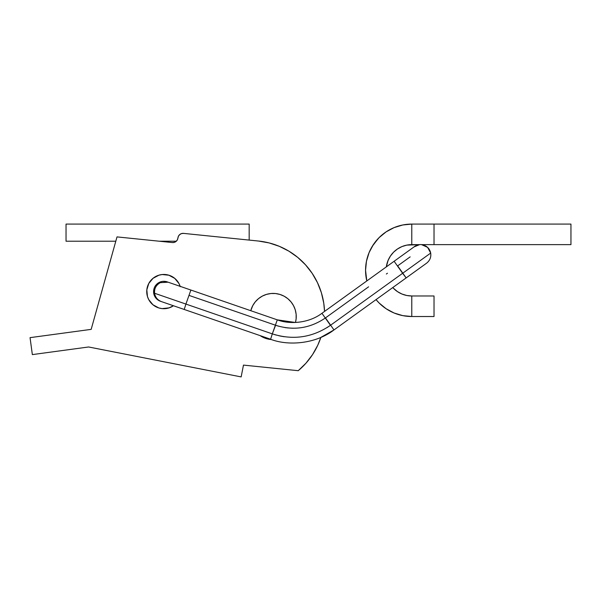 <?xml version="1.0" encoding="UTF-8"?>
<svg xmlns="http://www.w3.org/2000/svg" width="601" height="601" viewBox="0 0 601 601"><rect width="100%" height="100%" fill="white"/><g stroke="black" fill="none" stroke-linecap="round" stroke-linejoin="round"><path stroke-width="0.9" d="M180.247 286.677L178.978 283.567L174.763 278.391L168.881 275.22L162.24 274.544L158.942 275.183L153.045 278.308L148.785 283.454L146.824 289.84A17.113 17.113 0 0 1 180.15 286.339L174.44 284.371M250.775 310.702A23.108 23.108 0 0 1 277.226 293.776A23.108 23.108 0 0 1 296.12 318.868L296.143 314.338L295.271 309.891L293.551 305.699L291.049 301.927L287.864 298.712L284.1 296.18L279.923 294.43L275.483 293.528L270.953 293.513L266.513 294.385L262.321 296.098L258.543 298.599L255.327 301.792L252.796 305.548L250.775 310.702M262.171 336.853L266.348 338.603L271.464 339.565A23.108 23.108 0 0 1 260.263 335.704L266.348 338.603M155.839 276.46L155.449 276.67M279.307 246.32L288.916 251.173L297.713 257.378L305.511 264.808L312.144 273.29L317.463 282.65L321.37 292.687L323.759 303.182L324.548 311.416A73.6 73.6 0 0 0 258.483 241.039L183.568 233.383A5.131 5.131 0 0 0 177.934 237.966A5.131 5.131 0 0 1 172.307 242.549L117.007 236.899L91.172 329.371L30.05 337.642L32.349 354.605L88.632 346.98L241.151 376.91L243.473 365.1L298.231 370.697A73.6 73.6 0 0 0 320.874 337.371L317.756 345.252L312.512 354.658L305.962 363.199L298.231 370.697L243.473 365.1L241.151 376.91L88.632 346.98L32.349 354.605L30.05 337.642L91.172 329.371L117.007 236.899L172.307 242.549L174.298 242.361L176.07 241.422L177.348 239.882L178.527 236.05L179.804 234.51L181.57 233.571L183.568 233.383L258.483 241.039L269.09 242.917L279.307 246.32L285.791 249.4M168.761 307.982L173.449 305.759A17.113 17.113 0 0 1 146.824 289.84L147.455 296.488L148.725 299.591L152.947 304.775L158.822 307.945L162.112 308.606L169.189 307.847M295.459 322.489L296.12 318.868A23.108 23.108 0 0 1 295.459 322.489L277.294 319.852L272.306 333.871L154.645 293.28L185.912 304.068L184.229 309.425L185.912 304.068L272.306 333.871L270.623 339.234L272.306 333.871C293.055 340.444 312.437 337.589 330.452 325.314C312.437 337.589 293.055 340.444 272.306 333.871L275.581 325.254C293.386 330.888 310.018 328.439 325.472 317.906L368.608 286.82L325.472 317.906L333.953 329.896M255.327 301.792L255.921 301.109M162.24 274.544L165.591 274.552M168.896 275.228L169.414 275.393M66.035 224.09L249.175 224.09L249.175 240.084L249.175 224.09L66.035 224.09L66.035 241.211L66.035 224.09M176.318 241.211L159.175 241.211L176.318 241.211M115.805 241.211L66.035 241.211L115.805 241.211M161.459 301.619A10.27 10.255 109 0 1 161.451 301.619L160.505 301.289A10.27 10.255 -71 0 1 153.691 292.95A10.27 10.255 109 0 0 160.505 301.289L160.437 301.266C156.553 299.689 154.292 296.917 153.646 292.935C153.353 286.775 156.29 282.928 162.458 281.396C169.324 281.644 166.71 282.079 167.206 281.877A10.27 10.255 109 0 0 153.691 292.95A10.27 10.255 -71 0 1 166.289 281.606M189.187 295.452L275.581 325.254M406.133 277.88L402.632 273.29L330.452 325.314L402.632 273.29L406.133 277.88L397.652 265.89L410.16 256.867M429.918 253.622L402.632 273.29L429.918 253.622M387.45 273.237L386.368 274.018L387.45 273.237M270.623 339.234L161.421 301.604C157.5 300.012 155.223 297.225 154.6 293.265C154.172 288.593 156.08 285.062 160.309 282.658L168.16 282.2A10.27 10.255 109 0 1 168.16 282.207M324.856 318.35L324.472 318.613M293.048 328.244L287.188 327.891M286.346 327.785L284.987 327.59M278.248 326.095L277.339 325.825M329.694 325.847L328.875 326.418M327.996 326.997L327.012 327.628M284.296 336.748L279.976 335.997M279.24 335.839L278.841 335.741M276.362 335.125L274.454 334.569M276.317 325.502L277.159 325.772M277.94 326.005L278.984 326.305M392.663 280.472L389.373 282.846M372.65 294.903L330.85 325.028M430.399 253.276L430.684 253.074C431.285 257.13 429.918 260.503 426.59 263.185L333.968 329.941C315.871 343.802 288.608 346.206 270.593 339.272L271.464 339.565M394.151 261.3L402.632 273.29L397.652 265.89M321.971 313.324L330.452 325.314L325.472 317.906M190.87 290.088L185.912 304.068L190.87 290.088M376.001 299.644L378.36 302.228L376.001 299.644M393.212 288.037L397.509 291.65L401.949 294.024L406.764 295.489L401.949 294.024L397.509 291.65M387.923 260.796L386.33 266.882L388.051 260.481L390.425 256.041L393.617 252.15L397.509 248.957L401.949 246.583L406.764 245.125L419.618 244.63L411.775 244.63L411.775 224.09L570.95 224.09L434.027 224.09L434.027 244.63L570.95 244.63L570.95 224.09L570.95 244.63L421.534 244.63L434.027 244.63L434.027 224.09L411.775 224.09L402.76 224.984L394.091 227.614L386.097 231.881L379.096 237.628L386.097 231.881M392.761 287.563A25.67 25.67 0 0 0 411.775 295.977L411.775 316.517A46.209 46.209 0 0 1 376.046 299.614L379.096 302.979L386.097 308.726L394.091 313.001L402.76 315.63L411.775 316.517L434.027 316.517L434.027 295.977L434.027 316.517L411.775 316.517L411.775 295.977L434.027 295.977L411.775 295.977L406.764 295.489M366.445 279.307A46.209 46.209 0 0 0 366.805 280.952L365.558 270.307L366.452 261.292L369.082 252.623L366.452 261.292L365.558 270.307L366.805 280.952A46.209 46.209 0 0 1 411.775 224.09A46.209 46.209 0 0 0 378.322 238.417L372.282 246.305L378.322 238.417M373.349 244.63L379.096 237.628L373.349 244.63L369.082 252.623M386.556 265.477L386.33 266.882A25.67 25.67 0 0 1 411.775 244.63L411.775 224.09M393.039 252.751L390.755 255.56M390.087 256.559L388.133 260.293M372.087 246.635A46.209 46.209 0 0 0 366.445 261.3M366.535 279.758L366.37 278.924M366.497 261.059L366.407 261.518M369.209 252.3L368.976 252.863M373.529 244.359L373.213 244.832M366.37 261.69L366.572 260.699M411.768 244.63A25.67 25.67 0 0 0 397.516 248.957M397.501 248.964A25.67 25.67 0 0 0 392.851 252.953L391.251 254.884A25.67 25.67 0 0 0 391.078 255.109M387.983 260.646L386.631 265.124M390.342 256.169L388.156 260.233M391.251 254.884L390.537 255.883M390.462 255.996L392.115 253.795M392.258 253.622L392.851 252.953M387.299 262.539L388.471 259.534M389.966 256.755L390.274 256.274M391.552 263.118L386.33 266.882L386.398 266.393M426.582 263.185L426.041 263.576L426.582 263.185M320.874 337.371L333.968 329.941M173.449 305.759L160.49 301.281M324.548 311.416L366.805 280.952M168.13 282.192L277.294 319.852C289.99 324.743 309.199 323.045 321.956 313.279L414.562 246.53C412.962 247.612 417.53 243.863 422 244.69C426.778 245.681 429.67 248.476 430.692 253.066L427.596 247.357L421.534 244.63M419.618 244.63L414.029 246.913"/></g></svg>
